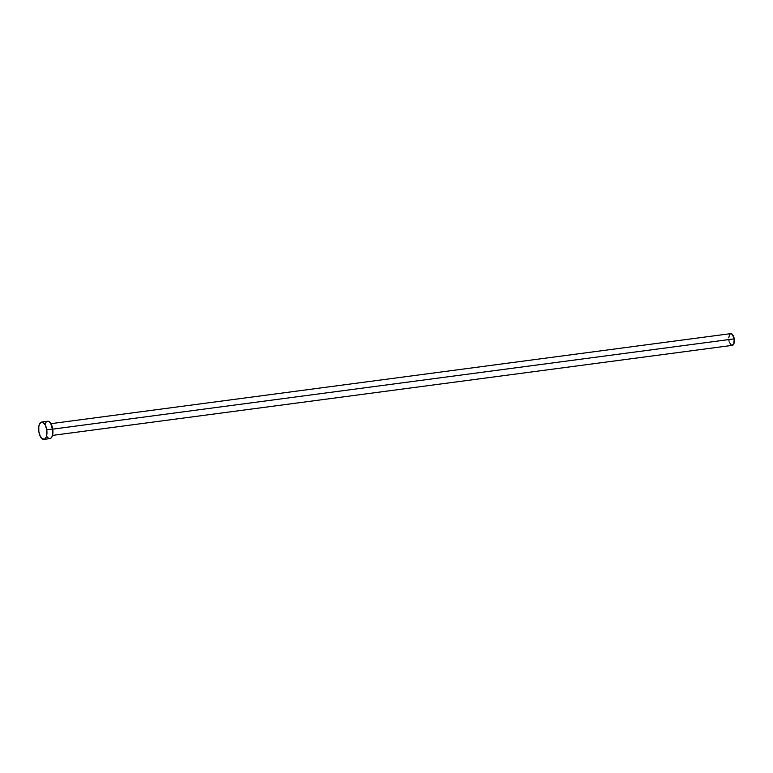 <?xml version="1.0" encoding="UTF-8"?>
<svg xmlns="http://www.w3.org/2000/svg" width="773" height="773" viewBox="0 0 773 773"><rect width="100%" height="100%" fill="white"/><g stroke="black" fill="none" stroke-linecap="round" stroke-linejoin="round"><path stroke-width="1.16" d="M52.487 435.402L732.311 345.357A5.923 2.734 -97.5 0 0 734.215 338.874L52.738 429.141L734.215 338.874A5.923 2.734 -97.5 0 0 730.756 333.627L50.941 423.672M46.747 429.807A8.735 4.029 82.5 0 1 43.945 439.373A8.735 4.029 82.5 0 1 38.853 431.624A8.735 4.029 82.5 0 1 41.655 422.058A8.735 4.029 82.5 0 1 46.747 429.807L52.719 429.015L46.747 429.807L46.815 434.755L46.09 437.392L44.863 439.006L42.505 439.035L40.254 436.262L38.853 431.624L38.785 426.677L39.51 424.048L41.481 422.087L43.085 422.396L45.346 425.169L46.747 429.807M43.945 439.373L49.916 438.581A8.735 4.029 -97.5 0 0 52.719 429.015A8.735 4.029 -97.5 0 0 47.626 421.266L41.655 422.058M45.047 424.464L46.042 422.3M47.453 421.295L49.066 421.604L50.632 423.189L52.902 430.716L52.062 436.6L50.834 438.214L49.298 438.562M48.486 438.243L46.921 436.668M728.726 337.82L729.683 334.322M730.137 333.878L732.282 334.284L734.215 338.874L733.77 344.014L731.896 345.347M731.345 345.135L729.412 342.294M729.094 341.241L728.862 340.11"/></g></svg>
